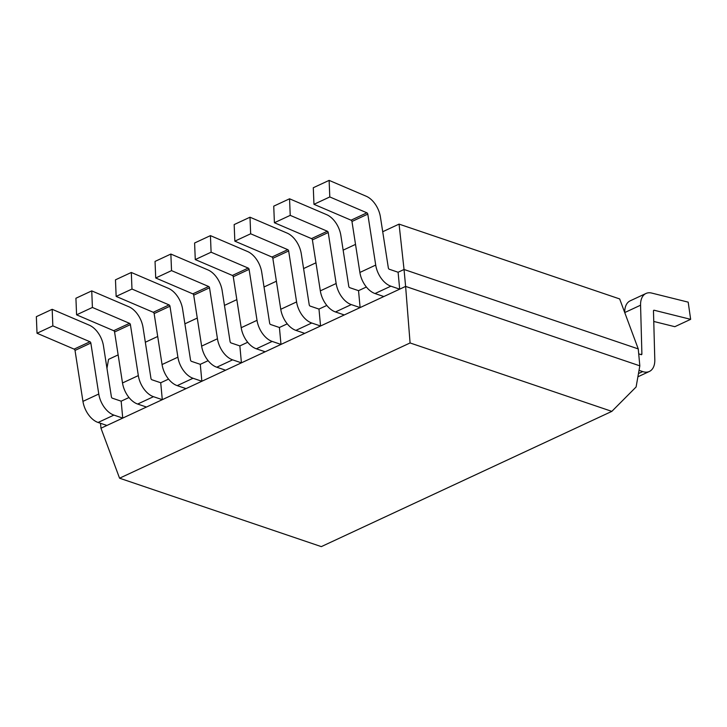 <?xml version="1.0" encoding="UTF-8"?>
<svg xmlns="http://www.w3.org/2000/svg" width="727" height="727" viewBox="0 0 727 727"><rect width="100%" height="100%" fill="white"/><g stroke="black" fill="none" stroke-linecap="round" stroke-linejoin="round"><path stroke-width="1.09" d="M639.033 370.343L642.704 371.588A19.765 12.086 65 0 0 649.375 371.461A19.765 12.086 65 0 0 654.8 359.729L653.473 311.011A1.236 0.754 -115 0 1 653.818 310.275A1.236 0.754 -115 0 1 654.173 310.247L690.65 319.335L688.187 302.15L651.71 293.072A19.765 12.086 65 0 0 645.994 293.472A19.765 12.086 65 0 0 640.569 305.204L641.896 353.931A1.236 0.754 -115 0 1 641.55 354.658A1.236 0.754 -115 0 1 641.141 354.667L638.715 353.84M653.755 321.452L674.829 326.696L690.65 319.335M645.994 293.472L630.164 300.842A19.765 12.086 65 0 0 624.747 312.565L624.747 312.601M358.538 290.664L349.723 287.674A1.236 0.754 -115 0 1 348.778 286.356L340.854 235.394A19.765 12.086 65 0 0 326.668 214.665L289.555 198.789L273.734 206.159L274.406 222.735L311.51 238.61A1.236 0.754 -115 0 1 312.401 239.901L320.325 290.864A19.765 12.086 65 0 0 335.474 311.956L344.289 314.945L360.11 307.585L358.538 290.664L366.381 287.011M289.555 198.789L290.227 215.365L274.406 222.735M290.227 215.365L327.341 231.241A1.236 0.754 -115 0 1 328.222 232.531L336.147 283.503A19.765 12.086 65 0 0 351.295 304.595L360.11 307.585M318.98 309.084L310.165 306.094A1.236 0.754 -115 0 1 309.22 304.777L301.287 253.805A19.765 12.086 65 0 0 287.101 233.085L249.997 217.209L234.167 224.579L234.839 241.155L271.953 257.031A1.236 0.754 -115 0 1 272.834 258.321L280.758 309.284A19.765 12.086 65 0 0 295.907 330.376L304.722 333.366L320.552 325.996L318.98 309.084L326.823 305.431M249.997 217.209L250.661 233.785L234.839 241.155M250.661 233.785L287.774 249.661A1.236 0.754 -115 0 1 288.655 250.951L296.589 301.923A19.765 12.086 65 0 0 311.729 323.006L320.552 325.996M279.413 327.495L270.598 324.506A1.236 0.754 -115 0 1 269.653 323.197L261.729 272.225A19.765 12.086 65 0 0 247.534 251.506L210.43 235.63L194.6 243L195.272 259.575L232.386 275.451A1.236 0.754 -115 0 1 233.267 276.742L241.2 327.704A19.765 12.086 65 0 0 256.34 348.796L265.164 351.786L280.985 344.416L279.413 327.495L287.256 323.851M210.43 235.63L211.103 252.205L195.272 259.575M211.103 252.205L248.207 268.081A1.236 0.754 -115 0 1 249.097 269.372L257.022 320.334A19.765 12.086 65 0 0 272.171 341.426L280.985 344.416M239.855 345.916L231.032 342.926A1.236 0.754 -115 0 1 230.086 341.608L222.162 290.646A19.765 12.086 65 0 0 207.977 269.926L170.863 254.05L155.042 261.42L155.714 277.987L192.819 293.862A1.236 0.754 -115 0 1 193.709 295.162L201.633 346.125A19.765 12.086 65 0 0 216.782 367.217L225.597 370.207L241.419 362.837L239.855 345.916L247.698 342.272M170.863 254.05L171.536 270.626L155.714 277.987M171.536 270.626L208.649 286.502A1.236 0.754 -115 0 1 209.53 287.792L217.455 338.755A19.765 12.086 65 0 0 232.604 359.847L241.419 362.837M200.288 364.336L191.474 361.346A1.236 0.754 -115 0 1 190.529 360.029L182.595 309.066A19.765 12.086 65 0 0 168.41 288.346L131.305 272.471L115.475 279.831L116.147 296.407L153.261 312.283A1.236 0.754 -115 0 1 154.142 313.573L162.066 364.545A19.765 12.086 65 0 0 177.215 385.637L186.03 388.627L201.861 381.257L200.288 364.336L208.131 360.683M131.305 272.471L131.978 289.046L116.147 296.407M131.978 289.046L169.082 304.913A1.236 0.754 -115 0 1 169.973 306.212L177.897 357.175A19.765 12.086 65 0 0 193.046 378.267L201.861 381.257M160.722 382.756L151.907 379.767A1.236 0.754 -115 0 1 150.962 378.449L143.037 327.486A19.765 12.086 65 0 0 128.852 306.758L91.738 290.882L75.917 298.252L76.589 314.827L113.694 330.703A1.236 0.754 -115 0 1 114.575 331.994L122.509 382.965A19.765 12.086 65 0 0 137.657 404.048L146.472 407.038L162.294 399.677L160.722 382.756L168.564 379.103M91.738 290.882L92.411 307.457L76.589 314.827M92.411 307.457L129.524 323.333A1.236 0.754 -115 0 1 130.406 324.624L138.33 375.595A19.765 12.086 65 0 0 153.479 396.688L162.294 399.677M398.105 272.243L389.29 269.254A1.236 0.754 -115 0 1 388.345 267.936L380.421 216.973A19.765 12.086 65 0 0 366.226 196.245L329.122 180.378L313.292 187.739L313.964 204.314L351.077 220.19A1.236 0.754 -115 0 1 351.959 221.481L359.883 272.452A19.765 12.086 65 0 0 375.032 293.544L383.847 296.534L399.677 289.164L398.105 272.243L404.039 269.481L405.611 286.402L100.971 428.221L100.517 423.296M329.122 180.378L329.794 196.944L313.964 204.314M329.794 196.944L366.899 212.82A1.236 0.754 -115 0 1 367.789 214.12L375.714 265.082A19.765 12.086 65 0 0 390.862 286.174L399.677 289.164M121.164 401.177L112.349 398.187A1.236 0.754 -115 0 1 111.404 396.869L103.47 345.907A19.765 12.086 65 0 0 89.285 325.178L52.171 309.302L36.35 316.672L37.022 333.248L74.127 349.124A1.236 0.754 -115 0 1 75.017 350.414L82.942 401.377A19.765 12.086 65 0 0 98.09 422.469L106.905 425.459L122.736 418.098L121.164 401.177L129.006 397.524M52.171 309.302L52.844 325.878L37.022 333.248M52.844 325.878L89.957 341.754A1.236 0.754 -115 0 1 90.839 343.044L98.772 394.016A19.765 12.086 65 0 0 113.912 415.099L122.736 418.098M639.824 365.835L405.611 286.402L410.083 342.953L611.834 411.373L636.107 386.973L639.824 365.835L638.251 348.915L404.039 269.481L399.059 224.116L619.658 298.933L638.251 348.915M410.083 342.953L119.564 478.202L100.971 428.221M119.564 478.202L321.316 546.622L611.834 411.373M118.137 354.894L108.541 359.365L106.96 368.335M145.327 342.244L157.704 336.483M184.894 323.824L197.271 318.062M224.461 305.404L236.829 299.642M264.019 286.983L276.396 281.222M303.586 268.563L315.963 262.801M343.153 250.143L355.521 244.39M382.711 231.731L399.059 224.116M641.896 353.931L640.651 354.503M642.704 371.588L638.46 373.56M654.173 310.247L653.564 310.529M640.569 305.204L624.747 312.565M327.341 231.241L311.51 238.61M328.222 232.531L312.401 239.901M336.147 283.503L320.325 290.864M351.295 304.595L335.474 311.956M287.774 249.661L271.953 257.031M288.655 250.951L272.834 258.321M296.589 301.923L280.758 309.284M311.729 323.006L295.907 330.376M248.207 268.081L232.386 275.451M249.097 269.372L233.267 276.742M257.022 320.334L241.2 327.704M272.171 341.426L256.34 348.796M208.649 286.502L192.819 293.862M209.53 287.792L193.709 295.162M217.455 338.755L201.633 346.125M232.604 359.847L216.782 367.217M169.082 304.913L153.261 312.283M169.973 306.212L154.142 313.573M177.897 357.175L162.066 364.545M193.046 378.267L177.215 385.637M129.524 323.333L113.694 330.703M130.406 324.624L114.575 331.994M138.33 375.595L122.509 382.965M153.479 396.688L137.657 404.048M366.899 212.82L351.077 220.19M367.789 214.12L351.959 221.481M375.714 265.082L359.883 272.452M390.862 286.174L375.032 293.544M89.957 341.754L74.127 349.124M90.839 343.044L75.017 350.414M98.772 394.016L82.942 401.377M113.912 415.099L98.09 422.469M649.375 371.461L637.897 376.804"/></g></svg>
